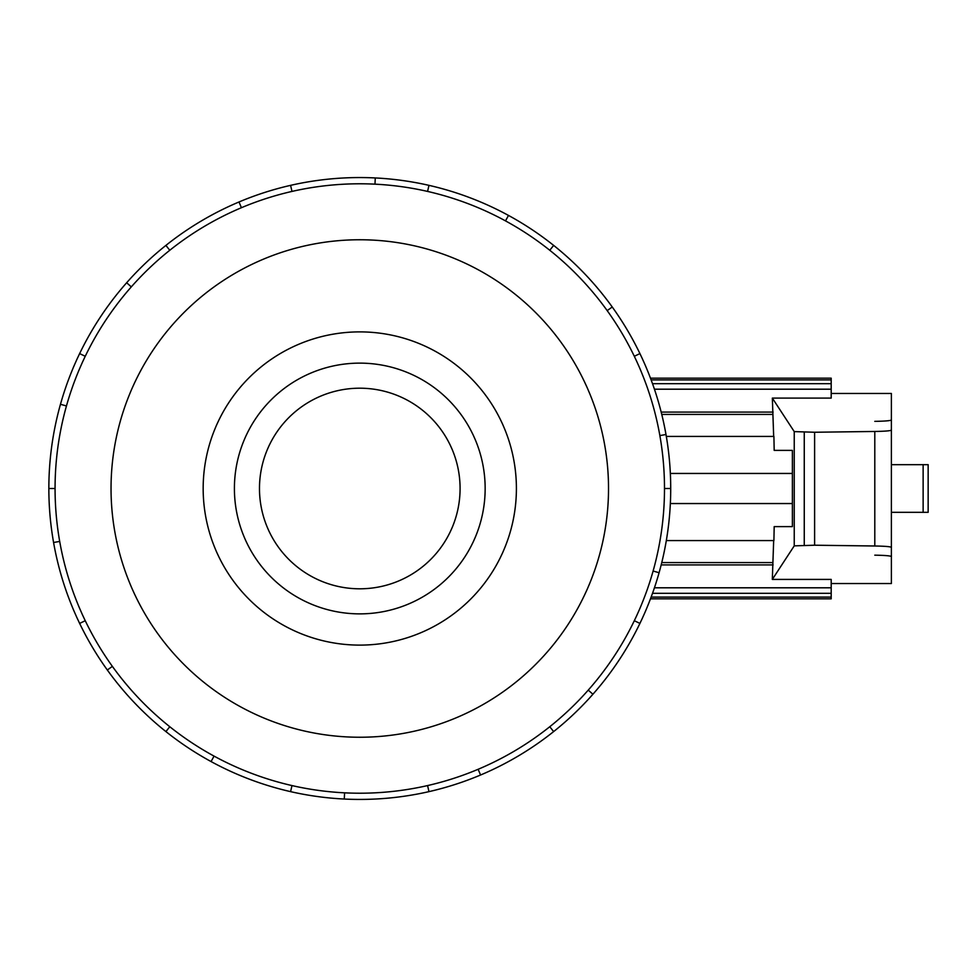 <?xml version="1.0" encoding="UTF-8"?>
<svg xmlns="http://www.w3.org/2000/svg" width="977" height="977" viewBox="0 0 977 977"><rect width="100%" height="100%" fill="white"/><g stroke="black" fill="none" stroke-linecap="round" stroke-linejoin="round"><path stroke-width="1.47" d="M259.479 488.5A100.301 100.301 0 0 0 359.78 588.801A100.301 100.301 0 0 0 460.082 488.5A100.301 100.301 0 0 0 359.78 388.199A100.301 100.301 0 0 0 259.479 488.5M203.167 488.5A156.613 156.613 0 0 0 359.78 645.113A156.613 156.613 0 0 0 516.406 488.5A156.613 156.613 0 0 0 359.78 331.887A156.613 156.613 0 0 0 203.167 488.5M485.154 488.5A125.374 125.374 0 0 1 359.78 613.874A125.374 125.374 0 0 1 234.407 488.5A125.374 125.374 0 0 1 359.78 363.126A125.374 125.374 0 0 1 485.154 488.5M664.494 488.5A304.714 304.714 0 0 0 359.78 183.786A304.714 304.714 0 0 0 55.066 488.5A304.714 304.714 0 0 0 359.78 793.214A304.714 304.714 0 0 0 664.494 488.5L670.711 488.5A310.93 310.93 0 0 1 639.923 623.411L634.317 620.713M608.524 488.5A248.744 248.744 0 0 0 359.78 239.756A248.744 248.744 0 0 0 111.036 488.5A248.744 248.744 0 0 0 359.78 737.244A248.744 248.744 0 0 0 608.524 488.5M59.695 541.417L53.576 542.491A310.93 310.93 0 0 1 639.923 353.589A310.93 310.93 0 0 1 670.711 488.5M654.431 587.8L831.195 587.8L831.195 579.41L772.318 579.41L794.24 545.862L814.61 545.215L874.794 545.996C885.064 546.18 890.597 546.631 891.378 547.376L891.378 583.55L831.195 583.55M831.195 393.45L891.378 393.45L891.378 556.56C890.597 555.815 885.064 555.351 874.794 555.168M666.326 540.574L773.906 540.574L774.187 526.615L792.384 526.615L774.187 526.615M772.318 579.41L773.674 540.574M794.24 545.862L794.24 431.602L772.343 398.103L831.195 398.103L831.195 389.2L654.431 389.2M773.674 436.426L772.343 398.103M774.187 450.385L792.384 450.385L774.187 450.385L773.906 436.426L666.326 436.426M792.384 450.385L792.384 526.615M874.794 421.356C885.064 421.185 890.597 420.721 891.378 419.976L891.378 430.088C890.597 430.833 885.064 431.284 874.794 431.468L814.61 432.249L794.24 431.602M891.378 512.327L928.15 512.327L928.15 464.673L891.378 464.673M814.61 545.215L814.61 432.249M792.384 503.546L670.344 503.546M670.344 473.454L792.384 473.454M772.954 414.431L661.759 414.431M661.173 412.086L773.1 412.086M650.474 378.172L831.195 378.172L831.195 389.2M831.195 587.8L831.195 598.828L650.474 598.828M651.134 379.906L831.195 379.906M831.195 383.692L652.514 383.692M831.195 597.094L651.134 597.094M831.195 593.308L652.514 593.308M772.954 562.569L661.759 562.569M773.1 564.914L661.173 564.914M66.46 405.968L60.476 404.283M79.638 353.589L85.243 356.287M48.85 488.5L55.066 488.5M131.309 286.872L126.656 282.756M165.919 245.41L169.79 250.271M241.417 207.71L238.999 201.983M290.596 185.361L291.976 191.431M374.973 184.165L375.278 177.961M428.964 185.361L427.584 191.431M505.512 220.9L508.48 215.428M553.641 245.41L549.77 250.271M607.193 310.625L612.237 306.998M639.923 353.589L634.317 356.287M659.866 435.583L665.984 434.509M653.1 571.032L659.096 572.717M588.252 690.128L592.917 694.244A310.93 310.93 0 0 1 553.641 731.59L549.77 726.729M639.923 623.411A310.93 310.93 0 0 1 592.917 694.244M478.144 769.29L480.562 775.017A310.93 310.93 0 0 1 428.964 791.639L427.584 785.569M553.641 731.59A310.93 310.93 0 0 1 480.562 775.017M344.588 792.836L344.283 799.039A310.93 310.93 0 0 1 290.596 791.639L291.976 785.569M428.964 791.639A310.93 310.93 0 0 1 344.283 799.039M214.048 756.1L211.081 761.572A310.93 310.93 0 0 1 165.919 731.59L169.79 726.729M290.596 791.639A310.93 310.93 0 0 1 211.081 761.572M112.379 666.375L107.323 670.002A310.93 310.93 0 0 1 79.638 623.411L85.243 620.713M165.919 731.59A310.93 310.93 0 0 1 107.323 670.002M79.638 623.411A310.93 310.93 0 0 1 53.576 542.491M923.131 512.327L923.131 464.673M874.794 545.996L874.794 431.468M804.254 545.215L804.254 432.249"/></g></svg>
